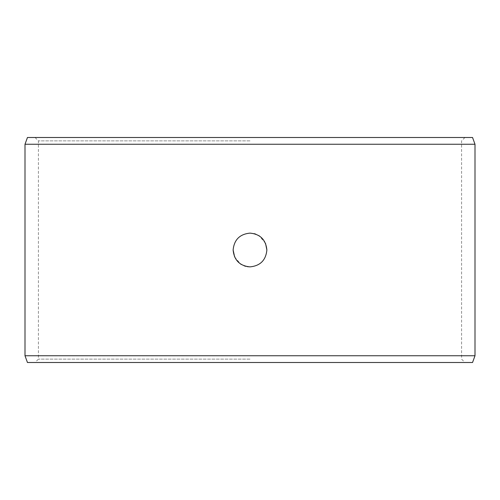 <?xml version="1.0" encoding="UTF-8"?>
<svg xmlns="http://www.w3.org/2000/svg" width="500" height="500" viewBox="0 0 500 500"><rect width="100%" height="100%" fill="white"/><g stroke="black" fill="none" stroke-linecap="round" stroke-linejoin="round"><path stroke-width="0.38" stroke-dasharray="2.5 1.88" d="M27.456 362.5L472.544 362.5M250 359.125L38.413 359.125L250 359.125M250 266.875C260.238 265.875 265.863 260.25 266.875 250M250 140.875L38.413 140.875L250 140.875M265.55 243.45L259.425 236.006M258.775 235.588L255.85 234.175M254.156 233.644L250 233.125C239.762 234.125 234.137 239.75 233.125 250M234.644 257L240.531 263.969M241.375 264.506L244.119 265.812M245.825 266.35L247.244 266.65M475 144.25L25 144.25M475 355.75L25 355.75M472.544 137.5L27.456 137.5M35.044 137.5L38.413 140.875L38.413 359.125L35.044 362.5M464.956 137.5L461.587 140.875L461.587 359.125L464.956 362.5"/><path stroke-width="0.75" d="M247.244 266.65L250 266.875C239.781 265.894 234.156 260.269 233.125 250C234.137 239.75 239.762 234.125 250 233.125C260.219 234.112 265.844 239.737 266.875 250L265.55 243.45M259.425 236.006L258.775 235.588M255.85 234.175L254.156 233.644M233.125 250L234.644 257M240.531 263.969L241.375 264.506M244.119 265.812L245.825 266.35M266.875 250C265.863 260.25 260.238 265.875 250 266.875M25 144.25L475 144.25L475 355.75L25 355.75L25 144.25L27.456 137.5L472.544 137.5L475 144.25M475 355.75L472.544 362.5L27.456 362.5L25 355.75"/></g></svg>
